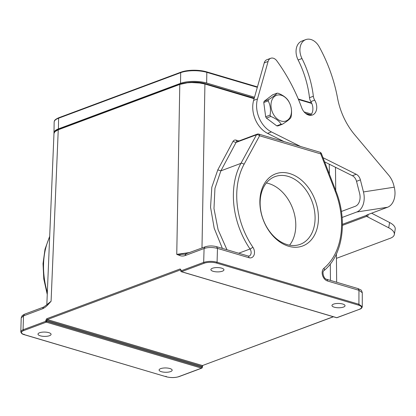 <?xml version="1.0" encoding="UTF-8"?>
<svg xmlns="http://www.w3.org/2000/svg" width="416" height="416" viewBox="0 0 416 416"><rect width="100%" height="100%" fill="white"/><g stroke="black" fill="none" stroke-linecap="round" stroke-linejoin="round"><path stroke-width="0.62" d="M189.946 252.491L176.753 254.363L179.561 255.486L180.253 254.342L184.86 254.218M179.982 84.261L179.982 84.261A17.586 5.814 -179.1 0 1 204.776 83.959L199.633 83.013L191.792 82.55L187.268 82.815L179.795 84.427L176.753 254.363L180.253 254.342M179.561 255.486C181.277 256.162 183.092 256.209 185.011 255.622L185.978 253.999M43.534 307.148L42.562 308.771C44.507 307.897 46.363 306.483 48.147 304.517L48.11 303.644L51.085 301.252L46.821 304.845L53.981 133.458C54.08 131.96 55.536 130.681 58.344 129.61L179.894 84.261C187.673 81.89 195.988 81.786 204.838 83.954L254.14 98.566M47.148 304.538L48.11 303.644M48.147 304.517L51.085 301.252L58.25 129.776L54.943 131.643L53.981 133.458M24.482 314.257L23.494 315.89L21.216 317.871L22.194 315.63L24.466 314.236L43.54 307.117L47.195 304.496M42.562 308.771L23.494 315.89L23.078 329.768L22.157 330.174L20.805 331.692M169.879 368.524A6.536 2.158 -179.1 0 0 162.911 368.108A6.536 2.158 -179.1 0 0 159.094 370.006A6.536 2.158 -179.1 0 0 161.387 371.696A6.536 2.158 -179.1 0 0 168.355 372.112A6.536 2.158 -179.1 0 0 172.167 370.214A6.536 2.158 -179.1 0 0 169.879 368.524M48.781 332.644A6.536 2.158 -179.1 0 0 41.818 332.223A6.536 2.158 -179.1 0 0 38.002 334.126A6.536 2.158 -179.1 0 0 40.295 335.811A6.536 2.158 -179.1 0 0 47.258 336.232A6.536 2.158 -179.1 0 0 51.074 334.329A6.536 2.158 -179.1 0 0 48.781 332.644M180.788 269.786L47.289 319.566L46.758 318.718L45.791 320.403L45.765 321.303L46.774 321.298A0.712 0.437 106.5 0 1 46.628 321.823A0.712 0.437 106.5 0 1 46.296 322.145A0.712 0.515 -110.5 0 1 45.765 321.303L46.628 321.823M221.655 268.143A6.536 2.158 -179.1 0 0 214.687 267.727A6.536 2.158 -179.1 0 0 210.876 269.625A6.536 2.158 -179.1 0 0 213.164 271.31A6.536 2.158 -179.1 0 0 220.132 271.731A6.536 2.158 -179.1 0 0 223.948 269.828A6.536 2.158 -179.1 0 0 221.655 268.143M46.758 318.718L180.118 268.96L181.007 269.958L180.981 270.852A0.712 0.515 69.5 0 0 181.511 271.695A0.712 0.437 106.5 0 1 181.319 271.705A0.712 0.437 106.5 0 1 181.184 271.622L180.981 270.852L181.059 271.196L180.981 270.852L203.668 262.387L204.199 263.229L181.511 271.695L336.747 317.694A0.712 0.515 69.5 0 0 337.002 317.689A0.712 0.712 0 0 1 336.554 317.704A0.712 0.437 -73.5 0 0 336.747 317.694L359.689 309.218L337.002 317.689M204.199 263.229A8.793 2.907 0.9 0 1 216.601 263.078L217.074 262.236C212.612 261.024 208.146 261.076 203.668 262.387L204.084 248.508C207.891 247.213 212.358 247.172 217.485 248.383L216.606 246.704M359.694 309.223C361.13 308.844 361.988 308.001 362.263 306.701L358.93 304.268L217.074 262.236L217.485 248.383L248.966 257.712A2.376 1.446 -73.5 0 0 248.097 256.012L216.616 246.683C212.576 245.658 208.723 245.716 205.057 246.854L184.824 254.223M226.959 249.746L218.109 229.736L213.98 208.556L214.947 188.334L220.886 170.846L240.932 163.368A2.376 1.399 28.6 0 1 244.031 164.362L259.6 135.788L320.752 153.91A2.376 1.446 -73.5 0 0 319.883 152.204A2.376 2.376 0 0 1 321.422 153.624L320.752 153.91L335.28 191.402A68.936 49.691 -110.5 0 1 323.981 268.216A2.376 1.596 50.1 0 1 323.96 270.613C321.812 271.352 323.601 279.011 326.607 279.271L358.082 288.6L360.942 290.014C361.26 289.879 361.707 290.774 362.289 292.713L358.951 290.306L358.93 304.268L358.457 305.115L216.601 263.078M342.748 304.028A6.536 2.158 -179.1 0 0 335.785 303.607A6.536 2.158 -179.1 0 0 331.968 305.505A6.536 2.158 -179.1 0 0 334.261 307.195A6.536 2.158 -179.1 0 0 341.224 307.611A6.536 2.158 -179.1 0 0 345.041 305.713A6.536 2.158 -179.1 0 0 342.748 304.028M238.69 253.224L250.032 248.992A71.313 51.407 -110.5 0 1 240.932 163.368L256.5 134.794L236.059 142.423L232.96 141.466C233.688 140.228 234.738 139.781 236.111 140.13L236.881 141.731M232.96 141.466L217.786 169.889L211.817 187.221L210.553 207.236L214.198 228.233L222.368 248.383M202.088 366.72L202.462 365.544L47.289 319.566L46.795 320.403L45.791 320.403M202.004 367.297L46.774 321.298L46.795 320.403L202.01 366.397L201.864 367.822A0.712 0.437 -73.5 0 0 202.004 367.297L201.864 367.822A0.712 0.437 -73.5 0 1 201.531 368.144L46.296 322.145L23.608 330.611L23.078 329.768L45.765 321.303M202.046 367.864A0.712 0.515 -110.5 0 1 201.791 368.139L179.104 376.605C175.079 377.837 170.794 377.889 166.254 376.766L24.586 334.724A8.793 2.907 0.9 0 1 23.608 330.611M201.744 368.15A0.712 0.515 -110.5 0 1 201.531 368.144L178.844 376.61A8.793 2.907 0.9 0 1 166.442 376.756L165.989 376.256M266.36 182.983A36.13 26.047 -110.5 0 1 268.85 183.581A36.13 26.047 -110.5 0 1 293.264 210.116A36.13 26.047 -110.5 0 1 289.562 245.17M288.148 176.379A36.13 26.047 69.5 0 0 274.981 176.623A36.13 26.047 69.5 0 0 260.848 210.974A36.13 26.047 69.5 0 0 287.076 244.572A36.13 26.047 69.5 0 0 300.238 244.327A36.13 26.047 69.5 0 0 314.371 209.981A36.13 26.047 69.5 0 0 288.148 176.379M288.584 246.241A38.506 27.758 -110.5 0 1 264.082 184.215A38.506 27.758 -110.5 0 1 314.798 199.243A38.506 27.758 -110.5 0 1 288.584 246.241M187.247 82.67A16.162 5.34 0.9 0 1 205.109 83.611L254.249 98.171M305.578 113.381L310.799 114.93M54.012 133.167A18.543 6.126 0.9 0 1 53.981 132.787A18.543 6.126 0.9 0 1 58.422 128.903L180.518 83.351A18.543 6.126 0.9 0 1 206.653 83.034L254.519 97.219M304.096 111.909L311.454 114.088M290.852 115.393A13.666 9.688 69.7 0 0 284.773 97.053A13.666 9.688 69.7 0 0 271.617 100.937A13.666 9.688 69.7 0 0 277.696 119.278A13.666 9.688 69.7 0 0 290.852 115.393M291.132 116.594A16.047 11.372 -110.3 0 1 290.95 117.229A16.047 11.372 -110.3 0 1 290.737 117.842C289.448 119.439 286.624 121.592 282.272 124.306L277.867 125.928A16.047 11.372 -110.3 0 1 276.734 125.85L281.138 124.223C279.24 121.066 275.792 118.477 270.795 116.454L266.391 118.076A16.047 11.372 -110.3 0 1 265.658 116.756L270.062 115.128C270.982 109.772 270.358 105.03 268.185 100.896L263.78 102.518A16.047 11.372 -110.3 0 1 264.176 101.275L268.58 99.648C272.979 96.907 275.803 94.749 277.051 93.184A16.047 11.372 -110.3 0 1 278.179 93.267C283.187 95.28 286.634 97.874 288.522 101.036A16.047 11.372 -110.3 0 1 289.26 102.362C291.439 106.569 292.063 111.316 291.132 116.594M268.185 100.896A16.047 11.372 -110.3 0 1 268.372 100.261A16.047 11.372 -110.3 0 1 268.58 99.648M263.78 102.518L265.658 116.756M270.795 116.454A16.047 11.372 -110.3 0 1 270.062 115.128M266.391 118.076L276.734 125.85M282.272 124.306A16.047 11.372 -110.3 0 1 281.138 124.223M277.051 93.184L272.667 94.801L264.176 101.275M300.581 146.484L271.414 131.914A23.769 17.134 -110.5 0 1 257.483 98.946L268.096 61.454A7.129 5.143 -110.5 0 1 270.754 58.276A7.129 5.143 -110.5 0 1 271.492 58.084A7.129 5.143 -110.5 0 1 276.843 60.871A142.62 102.814 -110.5 0 1 301.704 107.749A10.457 7.54 69.5 0 0 312.452 114.993A10.457 7.54 69.5 0 0 314.699 100.152A7.129 5.143 -110.5 0 1 313.357 96.257A83.195 59.972 69.5 0 0 301.98 58.536A14.264 10.28 -110.5 0 1 305.77 39.614A14.264 10.28 -110.5 0 1 307.242 39.234A14.264 10.28 -110.5 0 1 319.202 46.795A125.034 90.132 -110.5 0 1 337.537 98.046A59.426 42.838 69.5 0 0 354.884 134.987L388.632 175.126A19.016 13.707 -110.5 0 1 393.749 185.198L394.254 187.184A16.64 11.404 81.2 0 1 387.546 207.251L368.248 214.453A7.129 0.728 165.7 0 0 366.486 215.353L366.262 215.743M342.103 217.469L356.756 212.004A16.64 11.404 -98.8 0 0 363.464 191.937L360.386 179.878A7.129 5.143 69.5 0 0 356.231 174.283L322.998 157.685M342.41 224.333L366.486 215.353L366.709 216.315A7.129 3.073 -170.6 0 0 367.749 216.954L388.716 227.791A16.64 7.176 9.4 0 1 394.326 234.525A16.64 7.176 9.4 0 1 390.328 238.243L336.424 258.352M310.388 115.341A10.457 7.54 69.5 0 0 310.84 101.592A7.129 5.143 -110.5 0 1 309.499 97.698A83.195 59.972 69.5 0 0 298.121 59.977A14.264 10.28 -110.5 0 1 301.912 41.054L305.77 39.614M284.014 141.575L267.556 133.354A23.769 17.134 -110.5 0 1 253.625 100.386L264.238 62.894A7.129 5.143 -110.5 0 1 266.895 59.717L270.754 58.276M341.39 211.463L355.295 206.274A10.696 7.332 -98.8 0 0 359.606 193.372L356.528 181.319A7.129 5.143 69.5 0 0 352.373 175.724L324.615 161.86M371.597 213.2L389.584 222.503A16.64 7.176 9.4 0 1 395.2 229.237L394.326 234.525M342.41 225.384L366.709 216.315L366.922 215.025M358.457 305.115A8.793 2.907 0.9 0 1 359.434 309.228M329.248 164.174L329.352 174.08M330.283 264.066L330.455 280.415M217.786 169.889L220.886 170.846L236.059 142.423L236.803 141.762M236.111 140.13L238.93 140.967M319.883 152.204L258.731 134.087A2.376 1.446 106.5 0 1 259.6 135.788A2.376 1.399 -151.4 0 0 256.5 134.794A2.376 1.716 -110.5 0 1 257.228 134.139L236.766 141.773M248.097 256.012L249.189 256.012A4.753 3.427 69.5 0 0 250.032 248.992A2.376 0.53 -34.2 0 0 252.829 247.13A68.936 49.691 -110.5 0 1 244.031 164.362M335.28 191.402L335.956 191.116C347.854 220.782 342.878 255.429 323.96 270.613M323.981 268.216A7.129 5.143 69.5 0 0 322.494 275.205A7.129 5.143 69.5 0 0 327.475 280.977A2.376 1.446 106.5 0 0 326.607 279.271M358.077 288.621L358.951 290.306L327.475 280.977M180.809 269.854L180.118 268.96M333.419 316.774L202.462 365.544L333.278 316.737M336.419 317.621A0.712 0.437 -73.5 0 0 336.554 317.704L181.319 271.705A0.712 0.712 0 0 1 181.08 271.586M181.007 269.958L181.08 270.301M24.133 334.22L24.398 334.729C22.313 334.287 21.112 333.294 20.8 331.744L21.216 317.876M49.655 237.016A71.313 51.407 69.5 0 0 47.336 292.49M204.386 83.408L204.381 83.824M58.432 129.61L179.832 84.313M204.885 83.99L254.134 98.587M306.628 114.14L310.456 115.274M204.771 83.959L254.103 98.696M179.795 84.427L58.25 129.776M310.263 115.336L307.029 114.379M201.989 247.998L204.922 84.12M248.966 257.712A7.129 5.143 69.5 0 0 254.082 254.93A7.129 5.143 69.5 0 0 252.829 247.13M185.011 255.622L204.084 248.508L205.072 246.875M257.327 87.308L206.82 72.342A18.543 6.126 -179.1 0 0 180.684 72.66L58.594 118.212L58.422 128.903M206.653 83.034L206.82 72.342A0.712 0.437 -73.5 0 0 206.56 71.833C197.501 69.602 188.973 69.711 180.976 72.15A0.712 0.515 -110.5 0 0 180.684 72.66L180.518 83.351M58.999 117.681A0.712 0.515 -110.5 0 0 58.885 117.702C53.789 120.021 54.548 120.817 54.153 122.096A18.543 6.126 -179.1 0 1 58.594 118.212A0.712 0.515 -110.5 0 1 58.885 117.702L180.976 72.15A0.712 0.515 -110.5 0 1 181.09 72.129A18.018 5.954 -179.1 0 1 206.492 71.822A0.712 0.437 -73.5 0 1 206.56 71.833L257.442 86.908M311.782 103.444L298.475 99.502M311.568 102.955L298.272 99.018L311.563 102.944M257.436 86.918L206.622 71.859M394.254 187.184L363.464 191.937M298.121 59.977L301.98 58.536M309.499 97.698L313.357 96.257M310.84 101.592L314.699 100.152M264.238 62.894L268.096 61.454M253.625 100.386L257.483 98.946M267.556 133.354L271.414 131.914M352.373 175.724L356.231 174.283M356.528 181.319L360.386 179.878M389.584 222.503L388.716 227.791M368.155 214.484L367.749 216.954M387.546 207.251L356.756 212.004M362.289 292.713L362.263 306.675M335.483 167.289L335.722 190.523M336.383 254.051L336.674 282.256M258.731 134.087A2.376 2.376 0 0 0 257.228 134.139M321.422 153.624L335.956 191.116M202.722 365.539L202.254 367.474M180.809 270.951A0.712 0.712 0 0 0 180.991 271.502M180.84 269.797L180.809 271.003M202.166 367.817A0.712 0.712 0 0 0 202.254 367.463M201.64 368.176A0.712 0.712 0 0 0 202.098 367.916M166.249 376.766L24.393 334.734M49.686 236.288L45.016 249.184L43.025 263.666L43.789 279.022L47.252 294.492M306.561 114.098L310.476 115.258M53.981 132.787L54.153 122.096"/></g></svg>
